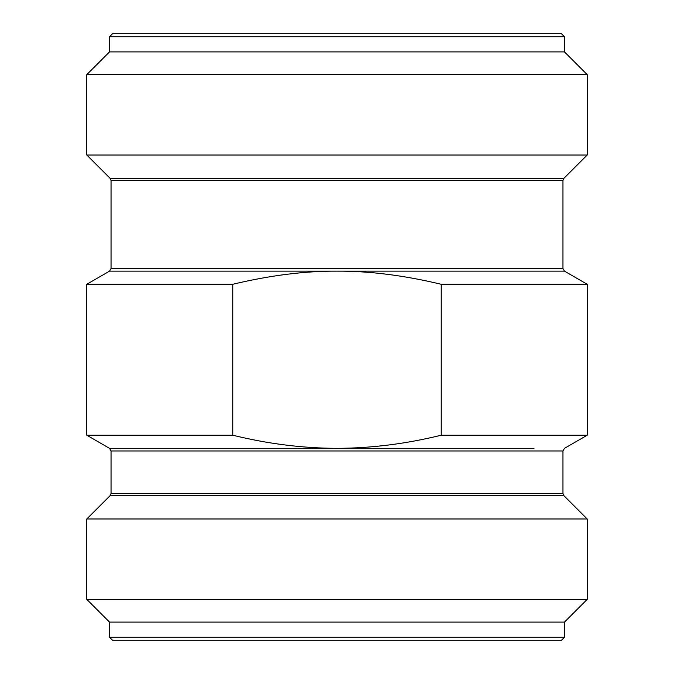 <?xml version="1.0" encoding="UTF-8"?>
<svg xmlns="http://www.w3.org/2000/svg" width="674" height="674" viewBox="0 0 674 674"><rect width="100%" height="100%" fill="white"/><g stroke="black" fill="none" stroke-linecap="round" stroke-linejoin="round"><path stroke-width="1.01" d="M561.442 33.7L112.558 33.7L109.525 36.733L564.475 36.733L561.442 33.7M563.843 495.601L110.157 495.601L86.778 518.98L587.222 518.98L86.778 518.98L86.778 599.355L587.222 599.355L587.222 518.98L563.843 495.601L562.959 493.461L562.959 450.973L564.475 448.345L587.222 435.21L587.222 284.285L564.475 271.15L562.959 268.522L562.959 180.539L563.843 178.399L587.222 155.02L587.222 74.645L86.778 74.645L109.525 51.898L564.475 51.898L109.525 51.898L109.525 36.733M234.687 283.821L232.757 284.285L86.778 284.285L232.757 284.285C270.021 275.363 304.774 270.982 337 271.15L109.525 271.15L111.042 268.522L111.042 180.539L110.157 178.399L86.778 155.02L587.222 155.02L86.778 155.02L86.778 74.645M337 271.15L564.475 271.15L337 271.15C369.226 270.982 403.979 275.363 441.243 284.285L587.222 284.285L441.243 284.285L441.243 435.21L587.222 435.21L441.243 435.21C406.211 443.837 371.467 448.218 337 448.345C302.542 448.218 267.789 443.837 232.757 435.21L86.778 435.21L232.757 435.21L232.757 284.285M234.704 283.821L238.377 282.962M110.157 495.601L111.042 493.461L111.042 450.973L109.525 448.345L534.002 448.345C574.223 448.345 574.223 448.345 534.002 448.345L337 448.345M86.778 599.355L109.525 622.102L564.475 622.102L109.525 622.102L109.525 637.267L112.558 640.3L561.442 640.3L112.558 640.3M587.222 599.355L564.475 622.102L564.475 637.267L109.525 637.267M563.843 178.399L110.157 178.399M111.042 180.539L562.959 180.539L111.042 180.539M562.959 268.522L111.042 268.522M562.959 450.973L111.042 450.973M111.042 493.461L562.959 493.461L111.042 493.461M587.222 74.645L564.475 51.898L564.475 36.733M109.525 448.345L86.778 435.21L86.778 284.285L109.525 271.15M564.475 637.267L561.442 640.3"/></g></svg>
